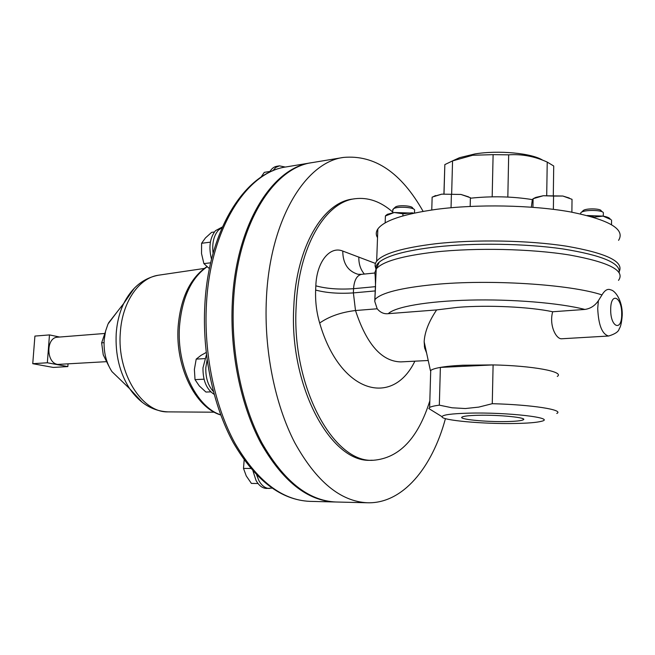 <?xml version="1.0" encoding="UTF-8"?>
<svg xmlns="http://www.w3.org/2000/svg" width="655" height="655" viewBox="0 0 655 655"><rect width="100%" height="100%" fill="white"/><g stroke="black" fill="none" stroke-linecap="round" stroke-linejoin="round"><path stroke-width="0.98" d="M506.536 421.566C515.641 421.37 521.2 420.797 523.214 419.855C528.397 417.677 499.487 414.697 478.101 415.278C469.332 415.507 464.027 416.064 462.201 416.973C457.354 419.2 485.478 422.057 506.536 421.566M582.983 210.754L583.539 210.329C586.823 208.134 600.987 208.56 601.192 210.861L602.281 211.868M603.222 216.134L603.378 212.875C603.157 210.034 585.545 209.51 581.501 212.22L580.707 212.883L580.698 213.825M394.981 207.447L395.587 206.915C398.658 204.827 412.355 205.711 412.584 208.003L413.649 209.068M414.443 213.055L414.631 210.05C414.369 207.226 397.356 206.128 393.565 208.708L392.82 210.181M542.692 160.188C531.827 153.147 498.512 150.028 474.908 153.941L459.581 157.667L454.21 160.123M492.175 196.827L493.109 154.645L472.681 155.268L452.556 160.901L444.835 164.601L443.926 193.905M376.24 268.82C374.603 266.29 374.75 263.76 376.666 261.214C382.856 253.624 402.465 247.811 435.509 243.766C474.941 239.304 528.282 240.229 566.64 246.206C606.006 253.076 623.593 261.394 619.393 271.17M377.526 237.667C375.757 234.793 375.864 231.903 377.837 228.988C384.035 220.538 403.595 213.989 436.508 209.33C476.889 204.016 531.811 204.99 570.161 211.868C609.387 219.793 625.525 229.291 618.582 240.344M214.119 394.335C206.562 389.398 202.845 380.555 202.976 367.823L206.431 354.756M213.366 391.502C208.036 385.639 205.523 377.698 205.817 367.676L207.103 359.955M269.451 172.322C271.35 168.851 273.765 166.837 276.713 166.304L279.423 165.854L285.326 167.066M272.783 170.824L275.804 167.434L279.423 165.854M271.972 488.122L266.544 488.442C262.352 488.245 258.84 485.551 255.999 480.369L253.018 471.076M269.336 488.491C265.144 488.294 261.632 485.601 258.799 480.41L256.695 475.039M211.532 259.257C208.511 247.434 209.829 237.912 215.47 230.683L222.373 226.974M213.088 253.272C211.95 243.496 213.677 235.849 218.271 230.306L222.184 227.4M104.554 333.493L57.615 337.194C45.899 337.341 45.965 362.985 57.697 364.417L106.175 361.683M121.977 381.284L111.923 371.581C106.126 362.534 103.539 352.013 104.17 340.035L105.602 331.021L108.018 324.004L117.13 311.919M311.69 162.694L311.141 162.784C272.062 167.729 236.013 224.935 232.353 301.808C229.684 351.809 240.647 405.134 260.747 442.886C282.551 481.081 307.244 500.78 334.852 501.976L335.401 501.984M515.239 423.482C483.587 424.17 440.962 420.322 442.059 416.711C442.698 414.828 451.508 413.649 468.489 413.158C507.199 412.036 557.471 417.947 541.104 421.378C536.289 422.549 527.668 423.253 515.239 423.482M556.791 413.469C564.512 409.866 532.065 404.708 492.265 403.693L478.756 407.107L465.328 408.54L452.065 407.787L439.325 405.15C434.322 405.805 431.088 406.583 429.639 407.467L428.82 408.548L432.644 410.906M598.375 300.71L597.72 308.505C598.482 325.109 602.117 334.279 608.634 336.023L561.843 338.758C556.316 339.56 548.857 325.543 552.673 311.755L584.858 309.438C590.433 308.661 594.937 305.754 598.375 300.71L601.986 294.922C604.827 290.108 607.783 288.437 610.845 289.911C614.824 290.443 622.397 299.843 622.25 314.572M375.921 269.336C375.356 266.929 376.453 264.538 379.204 262.172C387.228 255.548 406.108 250.472 435.837 246.951C473.925 242.71 525.081 243.447 562.932 248.941C601.904 255.245 620.653 263.105 619.188 272.529M430.646 373.088L430.72 370.452C432.169 369.314 435.395 368.298 440.381 367.406C446.145 366.399 453.661 365.67 462.946 365.22L493.1 364.917C532.72 365.703 564.995 371.786 557.299 376.42M374.816 299.703L376.216 268.943L374.652 273.029C375.086 272.996 375.38 277.54 375.528 286.653L374.775 301.423L377.182 308.783C380.326 312.533 384.018 314.163 388.268 313.671L436.631 309.921L457.599 307.351C487.68 304.886 529.698 306.827 552.673 311.755M436.631 309.921C428.837 321.499 424.677 332.11 424.162 341.763L424.62 347.911L426.601 352.996M343.548 157.421L312.238 162.604C273.184 167.541 237.159 224.78 233.507 301.701C230.847 351.735 241.801 405.101 261.894 442.878C283.689 481.098 308.374 500.805 335.958 502L367.692 502.778C340.592 501.599 316.267 481.54 294.709 442.6C274.83 404.094 263.891 349.672 266.405 298.688C269.819 220.293 305.197 162.203 343.548 157.421C374.709 154.637 401.228 172.617 423.114 211.369M445.441 418.627C432.038 468.112 402.604 503.695 367.692 502.778M392.754 212.081C380.833 201.593 368.306 197.139 355.157 198.719L352.881 199.046C323.071 202.125 296.166 247.107 293.8 306.679C288.929 386.417 331.152 463.519 371.139 460.252L373.44 460.26C399.247 458.14 418.046 438.334 429.836 400.827M355.157 198.719C325.388 201.797 298.524 246.82 296.166 306.483C291.319 386.319 333.51 463.527 373.44 460.26M414.877 361.183C392.451 407.615 339.994 393.368 319.673 323.03C316.545 312.419 315.202 301.431 315.644 290.059L315.833 285.834C316.594 261.967 329.809 245.674 342.761 251.061L375.438 263.425M358.834 256.989C358.653 263.793 360.496 269.483 364.344 274.06M439.325 405.15L440.381 367.406L493.1 364.917L492.265 403.693M105.365 332.011L101.64 342.852L103.244 354.846L108.877 366.186M104.055 342.68L101.64 342.852M47.34 362.772L67.842 366.579L53.301 367.439L32.75 363.689L34.911 336.081L49.469 334.91L47.34 362.772L32.75 363.689M67.842 366.579L68.03 364.008M59.646 337.03L49.469 334.91M209.428 268.673L203.877 263.597L201.535 253.591L201.601 243.283L205.424 237.953L211.606 232.361L214.406 231.985M210.386 242.153L201.601 243.283M210.689 262.811L203.877 263.597M258.013 483.521L251.405 483.423L246.255 475.931L243.496 468.415L244.168 459.982M250.759 468.464L243.496 468.415M260.985 177.178L264.293 172.363L269.958 171.43M210.779 391.854L205.932 392.05L199.284 385.918L195.018 379.622L194.388 369.42L196.205 359.112L201.044 355.346L206.169 352.488M204.032 379.196L195.018 379.622M204.753 358.613L196.205 359.112M470.372 198.211C491.774 195.96 512.439 196.426 532.384 199.611M546.712 195.378L547.228 162.088C534.685 156.357 521.83 153.941 508.681 154.834L507.83 197.057M547.228 162.088L553.721 166.002L553.303 195.19M444.008 193.896L444.835 164.601M452.556 160.901L451.663 193.618M508.681 154.834L493.109 154.645M468.644 196.885L460.973 194.453L441.773 194.15L460.973 194.453L470.388 197.72L470.175 206.415M433.716 196.434L441.773 194.15L432.144 197.114L431.76 209.985M451.041 207.733L451.401 194.478M531.369 207.168L532.278 199.963L533.096 198.711L543.298 195.73L535.839 197.392L533.53 198.522M553.369 209.338L553.557 196.066L543.298 195.73L562.85 196.033L572.036 199.325L571.88 212.179M569.293 198.023L562.85 196.033L553.557 196.066M532.949 207.283L533.096 198.711M413.952 213.162L394.212 212.507L385.77 215.831M413.796 213.194L412.069 212.81L402.94 213.784L394.212 212.507L387.359 214.308L386.09 215.323M402.874 215.921L402.94 213.784M385.156 222.897L385.402 216.068M610.239 219.138C609.625 217.869 607.226 216.862 603.042 216.109L587.265 215.528M610.828 219.531L603.042 216.109L594.429 217.1L587.92 215.7M594.421 217.534L594.429 217.1M611.533 224.599L611.565 220.039M134.226 288.315L123.738 303.462C119.529 312.32 117.024 322.301 116.222 333.395C115.157 354.511 119.644 372.957 129.698 388.734L142.184 402.276M159.083 275.125L158.551 275.198C139.065 277.753 122.141 302.07 120.332 332.56C116.868 373.055 141.955 412.846 168.106 411.88L168.646 411.88M207.037 266.831C191.137 278.072 181.959 297.943 179.495 326.46C176.572 366.251 196.418 407.23 220.678 414.82M206.448 304.174C203.672 353.43 214.644 405.92 234.891 443.116C256.858 480.737 281.822 500.158 309.782 501.362C280.913 499.986 255.442 480.475 233.385 442.821C213.014 405.707 202.067 353.577 204.859 304.591C208.691 229.356 245.347 172.314 286.407 166.878C246.812 171.938 210.28 228.464 206.448 304.174M621.693 314.236C621.914 332.036 610.345 327.443 610.697 309.488C610.616 291.393 622.103 296.756 621.693 314.236M379.204 262.172L376.216 268.943C382.405 261.55 402.055 255.909 435.174 252.003C475.8 247.574 531.115 248.761 569.744 255.041C609.248 262.254 625.5 270.695 618.517 280.373M374.775 301.423L375.102 299.368C381.284 292.793 400.991 287.848 434.224 284.54C489.072 279.161 570.178 284.27 601.986 294.922M375.528 286.653L353.553 288.691L353.389 292.9L355.501 310.527C366.644 344.366 381.759 361.494 400.852 361.896L428.231 360.496M375.372 290.91L353.389 292.9C338.905 293.849 326.321 292.908 315.644 290.059M374.652 273.029L361.544 274.339C356.885 275.362 354.216 280.152 353.553 288.691C339.077 289.674 326.501 288.716 315.833 285.834M377.182 308.783L355.501 310.527C341.124 312.238 329.187 316.406 319.673 323.03M424.325 346.192L424.923 345.275M342.761 251.061C342.868 263.425 347.928 271.162 357.933 274.281L361.544 274.339M388.268 313.671C395.006 306.917 426.831 301.185 469.447 300.105C511.997 299.016 559.689 302.946 584.858 309.438M523.198 418.856L523.214 419.855M583.539 210.329L581.501 212.22M395.587 206.915L393.565 208.708M459.581 157.667L452.31 160.991M376.666 261.214L377.837 228.988M111.923 371.581L129.698 388.734C139.957 403.447 152.754 411.16 168.106 411.88L214.275 412.2M220.743 414.983C195.174 407.492 175.213 366.522 178.119 326.779C180.543 298.123 190.122 278.088 206.865 266.675M309.782 501.362L334.852 501.976M442.059 416.711L428.82 408.548M608.634 336.023C615.176 334.001 618.697 331.594 619.196 328.794C620.645 327.05 621.669 322.506 622.25 315.161M430.441 370.697L424.162 341.763M429.639 407.467L430.72 370.452M286.407 166.878L311.141 162.784M108.525 322.915L123.738 303.462C131.851 287.463 143.453 278.048 158.551 275.198L204.229 268.46M435.632 195.55L433.987 196.32M535.839 197.392L533.588 198.498M392.73 212.728L392.844 209.33M387.359 214.308L385.484 215.806M580.69 213.964L580.707 212.883"/></g></svg>

